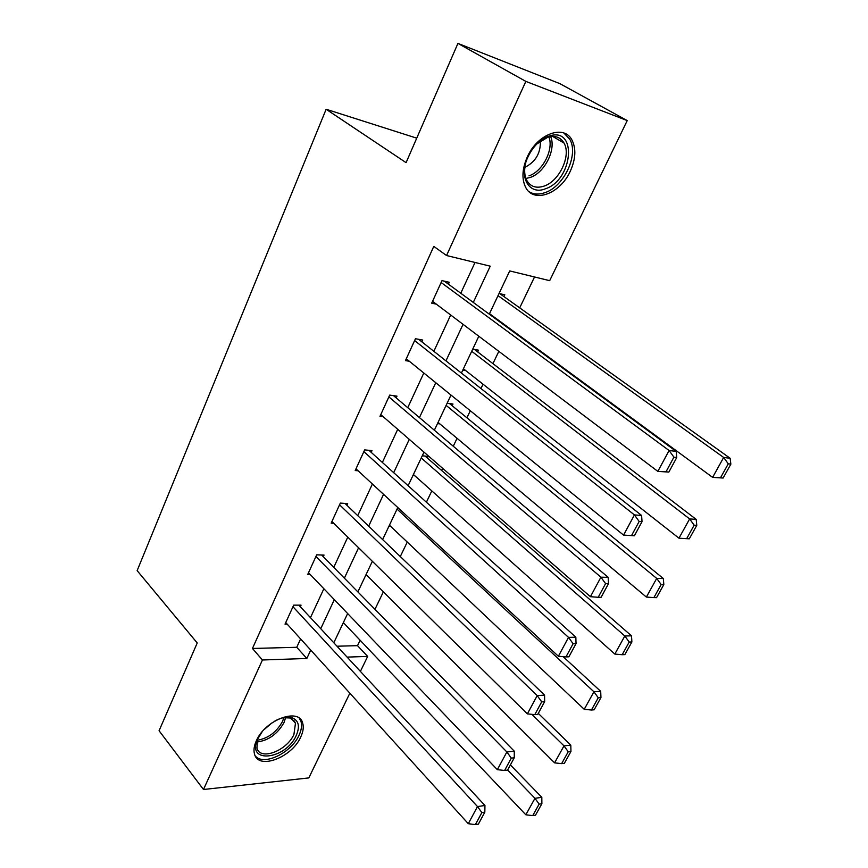 <?xml version="1.0" encoding="UTF-8"?>
<svg xmlns="http://www.w3.org/2000/svg" width="868" height="868" viewBox="0 0 868 868"><rect width="100%" height="100%" fill="white"/><g stroke="black" fill="none" stroke-linecap="round" stroke-linejoin="round"><path stroke-width="1.3" d="M256.375 740.708C265.217 719.756 299.037 707.29 302.672 723.087C303.865 727.048 303.225 731.691 300.74 736.997C291.963 757.471 258.382 770.328 254.53 754.108C253.434 750.299 254.053 745.829 256.375 740.708M527.299 156.967C537.379 133.705 564.428 124.026 572.12 140.334C576.265 148.981 575.647 159.267 570.287 171.202C560.11 194.063 533.234 203.861 525.455 186.913C521.603 178.602 522.221 168.62 527.299 156.967M349.847 693.196L308.813 777.912L203.481 789.5L159.072 730.737L197.231 642.971L137.144 570.634L326.14 109.26L406.083 162.652L457.935 43.4L559.882 83.653L627.228 120.587L549.683 280.668L509.722 270.924L489.27 314.162M337.001 646.215L357.518 645.662L360.122 640.248M374.965 609.325L383.374 591.824M400.3 556.551L407.255 542.055M426.394 502.214L431.819 490.908M441.628 470.478L442.647 468.34M453.27 446.228L457.067 438.318M466.919 417.801L470.304 410.748M480.97 388.538L483.042 384.209M492.937 363.616L498.829 351.345M519.704 307.858L534.536 276.968M357.518 645.662L367.663 656.414L360.404 671.409M416.738 138.153L326.14 109.26M499.035 293.503L504.818 294.805L503.961 296.606M491.201 315.583L492.481 315.854M472.724 349.131L478.528 350.184L477.693 351.931M462.796 370.104L465.715 370.593M447.139 403.208L452.966 404.021L452.163 405.725M437.494 423.595L439.87 423.899M422.271 455.776L428.119 456.373L427.327 458.033M412.886 475.621L414.861 475.794M388.951 526.225L390.6 526.312M365.645 575.484L367.045 575.506M342.958 623.43L344.14 623.419M473.288 302.433L490.236 266.172L446.564 255.528L433.783 246.393L252.447 648.472L296.748 647.289L300.61 638.935M310.473 617.658L323.862 588.743M333.768 567.368L347.786 537.118M357.724 515.657L372.394 483.997M382.376 462.449L397.718 429.324M407.743 407.7L423.812 373.012M433.859 351.312L450.687 314.997M460.767 293.232L475.024 262.472M448.398 284.151L449.266 282.274L441.996 280.635L431.7 303.182L436.3 304.147M421.902 341.873L422.738 340.05L415.457 338.726L405.454 360.611L409.305 361.24M396.177 397.913L396.991 396.144L389.689 395.114L379.978 416.369L383.287 416.781M371.189 452.347L371.981 450.633L364.658 449.884L355.218 470.532L358.126 470.792M346.907 505.263L347.667 503.592L340.332 503.104L331.164 523.176L333.757 523.306M323.287 556.703L324.035 555.075L316.69 554.836L307.771 574.356L310.104 574.399M300.328 606.721L301.055 605.148L293.699 605.148L285.029 624.125L287.145 624.103M457.935 43.4L525.845 81.397L627.228 120.587M203.481 789.5L262.44 659.984L306.816 658.476L310.733 650.089M252.447 648.472L262.44 659.984M446.564 255.528L525.845 81.397M320.737 628.703L334.321 599.647M344.368 578.164L358.582 547.751M368.672 526.171L383.558 494.337M393.692 472.669L409.273 439.349M419.439 417.595L435.758 382.712M445.957 360.871L463.045 324.339M347.124 657.109L367.663 656.414M478.821 336.241L461.396 373.077M450.991 395.07L434.358 430.224M423.996 452.141L408.112 485.7M397.794 507.52L382.625 539.581M372.35 561.303L357.866 591.911M347.645 613.535L333.811 642.776M296.748 647.289L306.816 658.476M441.139 282.523L669.087 450.503L676.194 451.403L444.329 281.167M668.859 472.084L657.846 471.389L669.087 450.503L673.915 457.154L666.016 471.78L668.859 472.084L676.758 457.501L673.915 457.154M432.557 301.315L657.846 471.389L666.016 471.78M676.194 451.403L676.758 457.501M723.12 478.04L730.856 464.13L728.274 463.816L720.516 477.758L723.12 478.04L712.628 477.378L489.509 313.663M498.026 295.652L723.662 457.458L730.14 458.282L499.892 293.699M720.516 477.758L712.628 477.378L723.662 457.458L728.274 463.816M730.856 464.13L730.14 458.282M545.386 188.801C529.437 195.463 518.554 177.495 527.581 157.748C532.561 146.996 539.549 139.835 548.554 136.287L549.401 136.005C577.828 126.489 572.88 180.175 545.386 188.801M525.737 162.902C524.044 169.759 524.37 175.553 526.702 180.294C530.446 186.739 536.272 188.66 544.16 186.067C559.393 181.13 571.437 155.394 564.016 143.068C560.554 137.209 555.162 135.256 547.838 137.209L536.945 143.893M524.89 167.274L525.118 167.198C535.664 161.763 540.742 153.039 540.363 141.05M529.089 191.741C533.679 194.508 539.028 194.779 545.158 192.588C564.048 186.425 578.989 154.515 569.755 139.206L563.896 133.043M274.95 720.95C281.134 717.641 286.559 716.491 291.247 717.489C298.592 719.963 300.274 725.941 296.292 735.413C285.756 759.891 245.796 764.296 257.731 738.961L262.093 731.865M257.536 739.406L256.928 748.064C260.02 761.019 286.917 750.82 293.937 734.393L295.456 723.294L294.382 721.102L289.89 717.966L283.033 717.727M255.246 755.909C263.471 766.368 291.355 752.914 299.059 735.185C301.521 729.912 302.151 725.312 300.957 721.373L299.351 718.313M264.187 729.521L272.313 722.621M414.622 340.56L634.421 514.93L641.604 515.451L418.658 339.301M406.289 358.788L623.56 535.111L634.421 514.93L639.163 521.473L631.524 535.599L634.399 535.762L642.027 521.668L639.163 521.473M641.604 515.451L642.027 521.668M631.524 535.599L623.56 535.111M388.875 396.893L600.927 577.187L608.175 577.35L393.508 395.645M380.781 414.6L590.424 596.696L600.927 577.187L605.582 583.621L598.204 597.282L601.101 597.303L608.479 583.676L605.582 583.621M608.175 577.35L608.479 583.676M598.204 597.282L590.424 596.696M471.704 351.29L689.637 518.923L678.96 538.193L463.425 368.791M694.161 525.173L686.664 538.67L689.3 538.811L696.787 525.346L694.161 525.173L689.637 518.923L696.19 519.4L474.449 349.446M678.96 538.193L686.664 538.67M696.787 525.346L696.19 519.4M446.119 405.367L656.707 578.403L646.367 597.065L438.069 422.39M661.156 584.555L653.897 597.618L656.555 597.64L663.814 584.598L661.156 584.555L656.707 578.403L663.336 578.544L449.483 403.533M646.367 597.065L653.897 597.618M663.814 584.598L663.336 578.544M363.866 451.61L568.529 637.383L575.842 637.199L368.943 450.318M355.999 468.818L558.374 656.251L568.529 637.383L573.108 643.72L565.969 656.924L568.898 656.816L576.037 643.633L573.108 643.72M575.842 637.199L576.037 643.633M565.969 656.924L558.374 656.251M339.562 504.785L537.205 695.615L544.561 695.116L344.976 503.407M331.923 521.505L527.375 713.876L537.205 695.615L541.697 701.854L534.796 714.635L537.748 714.397L544.648 701.637L541.697 701.854M544.561 695.116L544.648 701.637M534.796 714.635L527.375 713.876M315.941 556.475L506.869 751.981L514.279 751.189L321.616 554.988M308.509 572.728L497.353 769.666L506.869 751.981L511.295 758.122L504.612 770.491L507.574 770.144L514.257 757.786L511.295 758.122M514.279 751.189L514.257 757.786M504.612 770.491L497.353 769.666M421.24 457.957L624.819 635.994L614.815 654.071L413.418 474.503M629.202 642.06L622.172 654.711L624.851 654.602L631.882 641.973L629.202 642.06L624.819 635.994L631.513 635.832L425.07 456.069M614.815 654.071L622.172 654.711M631.882 641.973L631.513 635.832M397.045 509.104L593.929 691.785L584.229 709.308L389.428 525.205M598.247 697.764L591.433 710.024L594.135 709.796L600.949 697.568L598.247 697.764L593.929 691.785L600.689 691.329L563.158 656.675M584.229 709.308L591.433 710.024M600.949 697.568L600.689 691.329M531.867 714.331L563.994 745.872L554.587 762.853L366.079 574.551M568.236 751.753L561.629 763.634L564.363 763.308L570.96 751.449L568.236 751.753L563.994 745.872L570.797 745.135L538.29 713.387M554.587 762.853L561.629 763.634M570.96 751.449L570.797 745.135M292.972 606.732L477.498 806.567L484.952 805.493L298.852 605.148M285.746 622.551L468.286 823.699L477.498 806.567L481.859 812.611L475.382 824.6L478.366 824.133L484.832 812.166L481.859 812.611M484.952 805.493L484.832 812.166M475.382 824.6L468.286 823.699M507.639 770.014L534.959 798.31L525.834 814.781L343.359 622.595M539.136 804.104L532.735 815.638L535.48 815.204L541.882 803.703L539.136 804.104L534.959 798.31L541.816 797.323L510.384 764.947M525.834 814.781L532.735 815.638M541.882 803.703L541.816 797.323M550.659 136.58C556.355 149.502 544.605 172.808 530.272 177.43L525.899 178.461M529.013 175.835C542.63 171.441 553.936 149.535 548.912 136.916M285.68 717.456L283.988 722.61C277.413 734.144 268.353 740.61 256.809 742.021M257.264 740.252C268.114 738.408 276.523 732.18 282.48 721.536L283.901 717.597M552.666 136.417L564.016 143.068M547.838 137.209L549.401 136.005M289.239 717.793L291.247 717.489M291.453 718.595L295.456 723.294"/></g></svg>
